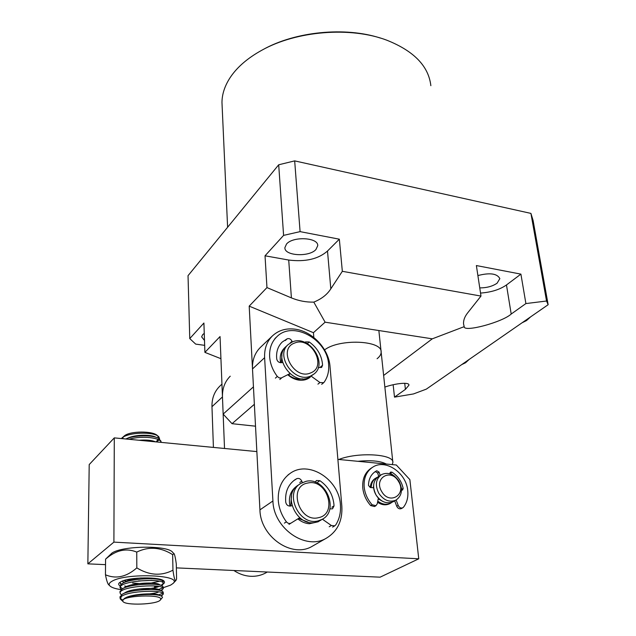<?xml version="1.0" encoding="UTF-8"?>
<svg xmlns="http://www.w3.org/2000/svg" width="636" height="636" viewBox="0 0 636 636"><rect width="100%" height="100%" fill="white"/><g stroke="black" fill="none" stroke-linecap="round" stroke-linejoin="round"><path stroke-width="0.95" d="M377.084 358.72C379.819 356.558 381.171 354.339 381.139 352.074C382.482 340.292 339.25 338.439 324.583 349.887M479.751 287.893C486.739 287.901 492.51 286.335 497.082 283.211L499.848 278.632C497.177 273.512 489.855 272.494 477.89 275.563M204.259 333.383L202.669 334.663L201.636 336.841L204.498 340.475M315.941 249.519L317.73 245.703C318.541 237.466 293.029 236.043 286.518 244.041L284.896 247.627C284.157 255.895 309.12 257.349 315.941 249.519M430.85 85.685C428.624 66.16 413.925 50.983 386.728 40.171C350.619 26.434 296.511 30.79 261.849 50.22C247.833 57.956 237.371 66.923 230.463 77.123C224.866 85.542 222.036 94.001 221.972 102.491L222.155 106.57M220.93 358.688L204.895 352.368L220.048 336.555L223.149 414.1L253.446 386.847L249.193 306.139L266.961 287.591L291.399 297.887C298.689 300.876 306.155 302.291 313.802 302.124C321.562 298.96 327.23 294.532 330.815 288.831L342.335 271.31L480.983 296.074L467.627 312.92C464.646 316.72 463.294 320.417 463.565 324.002L464.193 326.658C463.708 332.636 502.551 322.142 511.201 314.033L525.9 303.571L546.547 301.019L530.925 213.402L294.675 160.884L278.695 164.78L188.033 275.674L189.759 338.583L195.681 344.108L204.657 345.348M546.547 301.019L548.145 304.716L533.103 220.525L530.925 213.402M548.145 304.716L426.311 389.137L413.503 393.93L394.503 397.134L405.41 389.367L408.908 385.225C409.775 381.799 395.552 383.317 384.86 387.062M283.592 235.384L265.029 255.799L288.72 260.045C305.36 262.08 318.286 259.083 327.5 251.037L339.338 239.184L300.089 231.631L283.592 235.384L278.695 164.78M300.089 231.631L294.675 160.884M393.143 384.756L394.503 397.134M339.338 239.184L342.335 271.31M480.53 293.069C491.159 292.314 499.801 289.611 506.471 284.96L520.908 274.124L476.38 265.554L480.983 296.074M520.908 274.124L525.9 303.571M189.759 338.583L203.91 323.016L204.895 352.368M265.029 255.799L266.961 287.591M464.193 326.658L432.289 338.829L383.627 375.463M432.289 338.829L325.107 322.19L313.437 332.692L313.818 337.478M261.849 50.22L263.05 49.568C295.446 31.482 345.149 26.561 380.352 38.049M327.5 251.037L330.815 288.831M249.193 306.139L313.437 332.692M325.107 322.19L313.802 302.124M255.521 426.192L232.037 423.687L223.149 414.1M232.037 423.687L254.368 404.289M381.743 491.604C373.276 478.2 390.941 467.77 398.51 481.42C407.024 494.538 389.542 505.461 381.743 491.604M378.833 493.353C374.874 485.252 375.749 479.003 381.473 474.607C388.008 471.777 393.827 473.947 398.939 481.142C403.009 489.402 402.031 495.73 396.005 500.111C389.55 502.686 383.818 500.437 378.833 493.353M393.597 501.486L393.183 501.725C386.736 504.292 381.028 502.05 376.067 494.999C372.124 486.922 373.006 480.697 378.714 476.308L377.657 472.977L375.351 471.65L374.691 471.984M373.316 487.764L373.602 485.538M371.201 487.581C371.368 483.098 373.078 479.83 376.337 477.779L377.418 477.231M392.126 502.209L390.75 503.116C386.561 505.119 382.244 504.459 377.776 501.152M383.007 501.55L378.213 498.855M338.861 459.47C357.861 451.822 394.24 454.04 392.873 462.499L392.229 464.606M386.314 464.034C380.4 460.941 370.947 460.035 357.957 461.307M319.367 520.995L318.135 521.79L309.335 523.746C305.2 523.42 301.369 521.798 297.839 518.873M310.241 377.164C307.172 379.652 303.444 380.638 299.063 380.145C294.953 379.565 291.185 377.76 287.75 374.731M295.422 329.225C312.626 331.491 328.852 349.013 330.028 366.582L341.842 506.208C342.629 520.828 337.414 531.521 326.196 538.287C305.693 550.697 273.48 528.405 272.924 500.977L264.616 357.671C264.25 348.735 266.85 341.484 272.415 335.919C278.592 330.211 286.264 327.985 295.422 329.225M313.548 545.529L312.197 546.308C291.924 558.567 260.339 536.792 259.933 509.865L252.5 368.952C252.19 360.159 254.79 353.004 260.307 347.487L260.561 347.24M280.619 362.687C279.45 356.565 280.77 351.629 284.578 347.876L285.492 347.105M289.968 506.089C288.267 497.376 290.485 490.761 296.607 486.246L297.33 485.801M156.305 441.917L159.024 439.993M122.796 438.466L123.177 437.163M121.707 438.22L124.076 436.137C129.315 430.842 153.522 430.652 157.617 435.827L158.841 436.853C154.659 431.47 127.78 432.051 121.707 438.22L121.404 438.506M157.752 435.978L158.467 437.799M159.58 438.808L158.841 436.853M122.724 600.869L122.939 601.441C125.157 605.726 156.774 604.566 160.256 600.114L160.701 599.295C162.323 593.913 121.587 595.566 122.724 600.869M160.256 600.114L162.522 597.379L161.878 596.433C158.515 593.165 130.984 594.119 124.227 598.579L122.589 600.734L120.689 598.937L121.174 596.655C127.892 590.518 165.249 589.644 163.317 594.111L160.86 595.916M120.904 599.541L120.021 598.063L121.174 596.655M160.685 442.338L160.932 441.861M163.293 592.482L162.713 591.496C159.191 588.093 129.657 589.357 122.104 594.358L120.021 597.069M121.23 594.954L120.029 592.927C119.942 585.875 165.217 583.443 163.237 588.777L160.701 590.645M163.214 587.147L162.593 586.106C158.944 582.679 129.816 583.896 122.191 588.904L120.029 591.695M157.959 595.145L162.84 593.213M121.19 589.588L120.029 587.561C119.95 580.406 165.129 578.021 163.166 583.458L161.806 584.826M163.142 581.837L162.466 580.74C158.69 577.281 129.967 578.458 122.279 583.458L120.037 586.336M120.244 586.941L122.502 588.721M157.346 589.985L162.784 587.871M121.158 584.238L120.029 582.33M157.633 584.643L158.928 584.301M127.184 579.674L129.362 580.096M138.457 580.962L151.853 580.406M157.887 579.324L158.936 579.038M155.065 441.797L143.092 440.645M129.076 439.301C141.661 435.326 161.139 437.767 161.067 442.378L161.067 442.362M161.059 441.297L158.436 438.22C152.449 434.873 134.586 434.976 125.817 438.983M122.716 600.002L120.689 598.937M156.178 441.909L157.974 439.46M155.939 437.25L155.844 437.202C150.764 434.324 135.126 434.531 127.764 438.14L127.017 438.506M155.621 441.853C151.718 440.215 146.177 439.683 138.99 440.255M124.251 580.437L124.775 580.811M138.584 583.617L151.758 583.061M159.803 579.706L161.107 580.096M141.136 577.941C134.029 578.641 128.75 579.921 125.316 581.765L124.282 582.481M139.681 588.904C148.8 588.992 155.216 588.189 158.913 586.503M159.898 585.072L159.469 584.611C156.52 581.765 131.922 582.838 125.252 587.179L124.211 587.91M149.945 593.825C154.119 593.372 157.084 592.72 158.857 591.87M159.994 590.462L159.58 589.977C156.734 587.163 131.795 588.276 125.181 592.617L122.557 594.103M159.938 595.598L159.684 595.375C156.957 592.585 131.668 593.738 125.117 598.078M161.624 580.294L161.767 579.865M138.084 578.283L136.915 578.219M122.112 581.193L124.123 582.433M133.266 584.5L137.575 584.834M159.493 581.264L151.241 583.037M139.173 583.546L132.606 583.069M121.11 589.659C114.893 588.729 111.054 587.37 109.591 585.581C108.589 584.19 109.352 582.767 111.88 581.312C125.809 572.535 183.756 574.872 173.008 583.49L170.575 585.144L163.221 587.688M172.952 570.198L172.658 554.632L174.089 553.654C174.828 555.101 175.56 558.511 176.283 563.886L176.585 579.038L175.926 580.485C175.003 581.28 174.01 577.854 172.952 570.198C161.29 576.208 149.245 575.437 136.82 567.892C126.747 576.669 116.65 579.11 106.538 575.214L105.457 574.793C106.371 579.563 107.349 582.791 108.39 584.468L109.058 585.096M105.457 574.793L105.568 559.155L112.008 553.026C122.732 545.537 168.651 545.203 172.722 552.438L173.66 553.272M105.568 559.155L106.649 558.257C116.531 549.981 126.556 547.922 136.74 552.08C148.729 546.276 160.701 547.127 172.658 554.632M120.053 585.836C118.503 584.905 118.264 583.904 119.322 582.822L120.649 581.884C128.544 576.884 161.735 576.542 164.168 581.36C164.939 582.433 164.295 583.514 162.228 584.603L161.019 585.39M120.784 584.579L120.085 582.226M136.82 567.892L136.74 552.08M157.76 586.305L154.469 586.98M162.689 584.754L160.956 585.366M126.667 586.464L124.632 586.018M161.631 579.873L161.043 580.072M126.461 581.169L123.869 580.557M374.612 506.479L375.948 505.7L377.283 503.76L378.364 498.068C375.661 495.086 374.087 491.66 373.658 487.788L370.263 487.502C370.605 483.336 372.314 480.283 375.391 478.359M105.528 564.649L87.855 563.846L113.9 542.126L114.297 437.878L256.865 451.592M87.855 563.846L89.207 464.566L114.297 437.878M337.883 459.383L396.308 464.995L409.87 479.631L418.75 558.806L113.9 542.126M176.363 567.876L380.121 577.17L418.75 558.806M390.75 503.116L389.781 503.664C385.901 505.556 381.831 505.095 377.569 502.273M310.702 372.895C294.134 380.646 277.177 348.862 294.627 343.05C311.004 335.8 327.739 366.606 310.702 372.895M310.75 375.971C294.699 383.794 274.641 355.58 288.267 344.489L292.417 341.906C308.897 334.48 328.422 363.212 314.089 373.952L310.75 375.971M314.089 373.952L308.659 377.712C292.64 385.535 272.653 357.416 286.256 346.334L288.267 344.489M302.362 378.802C297.632 379.692 293.045 378.42 288.593 374.986M281.311 362.647L281.931 355.445M233.873 570.5C239.239 574.07 244.924 576.001 250.926 576.303C256.189 576.502 261.062 575.405 265.546 573.02L266.842 572.281M230.24 376.194C224.858 381.576 222.266 388.485 222.465 396.928L224.524 448.475M219.984 385.996L219.738 386.235C214.404 391.553 211.812 398.382 211.971 406.698L213.418 447.41M318.469 517.688C298.825 522.856 287.766 485.983 307.832 483.026C327.039 478.272 338.296 514.071 318.469 517.688M318.056 520.908C299.143 526.211 283.847 493.075 300.582 483.535L305.924 481.357C325.171 476.459 339.958 510.263 322.269 519.286L318.056 520.908M320.647 520.264L315.814 522.267C296.94 527.57 281.716 494.53 298.419 485.014L300.176 483.813M307.967 522.077L298.538 518.459M290.716 505.97L291.511 495.738M329.79 508.895L332.549 508.8L334.011 505.922L333.924 504.292C332.779 494.291 328.104 486.421 319.892 480.681L316.426 480.506L315.225 482.175M299.691 517.728L291.065 523.078C289.38 523.881 287.83 523.468 286.415 521.838C281.525 515.2 278.799 507.933 278.25 500.039C277.892 488.353 281.82 479.504 290.032 473.486C308.341 459.748 339.163 479.178 340.403 504.785C340.983 512.338 339.441 519.032 335.768 524.891L334.751 525.845L331.372 525.511L322.396 519.215M297.855 518.889L299.699 517.736M302.339 482.549L301.79 481.118C300.566 478.749 298.872 477.938 296.726 478.685L294.937 479.743C287.949 484.823 284.888 492.336 285.755 502.273C286.375 504.881 287.893 506.137 290.294 506.049L292.004 505.739M318.286 367.576L321.633 367.425L322.539 365.287L322.46 363.824C321.419 354.864 317.014 347.582 309.231 341.961L305.471 341.922L305.026 342.462M289.905 373.626L281.128 378.038L279.077 377.832L277.296 376.44C272.685 370.247 270.125 363.633 269.632 356.589C269.282 348.472 271.651 341.898 276.724 336.865C292.576 320.154 327.58 339.282 328.621 364.666C329.13 371.416 327.635 377.267 324.114 382.236L323.676 382.697L319.932 382.514L311.29 376.25M288.243 375.161L290.103 373.801M292.314 341.945L292.027 341.238C290.875 339.052 289.277 338.225 287.234 338.757L282.233 342.025C277.845 346.334 276.008 352.01 276.74 359.038C277.32 361.391 278.751 362.607 281.033 362.679L282.646 362.504M374.509 506.534L370.701 505.588C366.113 500.405 363.466 494.49 362.759 487.852C362.21 478.821 365.096 472.206 371.416 468.017L372.306 467.444M375.948 505.7L372.132 504.753C367.544 499.554 364.889 493.631 364.174 486.985C363.617 477.938 366.503 471.308 372.831 467.11C385.527 458.604 406.356 472.802 407.748 490.69C408.392 497.193 406.976 502.686 403.502 507.186L402.747 507.806C400.831 508.45 399.321 507.647 398.192 505.397L396.156 500.031M389.82 473.764L390.52 472.087L391.951 472.166C397.858 475.943 401.602 481.365 403.176 488.424L402.556 490.054L401.467 490.157M401.666 490.173L401.244 487.335M401.372 508.569L401.268 508.625C399.36 509.269 397.842 508.466 396.721 506.224L394.686 500.866M394.749 476.356L389.955 472.834M370.263 487.502L368.506 485.443C368.634 479.027 370.995 474.345 375.606 471.379L376.774 470.759L379.08 472.095L380.145 475.426M506.471 284.96L511.201 314.033M288.72 260.045L291.399 297.887M404.719 383.27L405.41 389.367M252.5 368.952L264.616 357.671M259.933 509.865L272.924 500.977M222.465 396.928L211.971 406.698M317.809 482.064L319.892 480.681M289.046 524.342L291.105 523.054M284.379 523.134L286.415 521.838M329.217 526.767L331.372 525.511M331.881 507.234L334.011 505.922M299.747 482.517L301.79 481.118M294.691 480.093L296.726 478.685M307.371 343.623L309.231 341.961M279.824 379.485L281.732 377.816M275.396 378.118L277.296 376.44M317.936 384.144L319.932 382.514M320.552 366.948L322.539 365.287M290.127 342.987L292.027 341.238M285.341 340.514L287.234 338.757M403.176 488.424L401.714 489.275M398.192 505.397L396.721 506.224M370.701 505.588L372.132 504.753M376.774 470.759L375.351 471.65M379.08 472.095L377.657 472.977M391.951 472.166L390.512 473.049M461.919 364.468L465.027 362.87L468.017 360.238M522.339 322.603L525.94 320.703L529.39 317.714M317.682 245.138L317.73 245.703M221.972 102.491L227.609 227.267M381.139 474.814L378.714 476.308M396.005 500.111L393.183 501.725M392.81 461.911L378.857 330.537M260.307 347.487L272.415 335.919M312.197 546.308L326.196 538.287M122.939 601.441L120.252 598.945M120.021 598.063L120.021 596.663M120.029 592.927L120.029 591.281M120.029 587.561L120.037 585.923M127.764 438.14L126.119 438.856M125.316 581.765L122.748 583.196M159.469 584.611L161.258 585.47M125.252 587.179L122.653 588.642M159.58 589.977L161.417 590.868M159.684 595.375L160.59 595.813M162.395 595.193L161.027 595.98M162.26 589.906L160.892 590.701M162.132 584.643L160.9 585.351M161.425 579.738L160.916 580.024M109.591 585.581L108.39 584.468M163.436 580.7L164.168 581.36M173.008 583.49L175.926 580.485M267.295 572.026L265.546 573.02M221.948 384.12L219.738 386.235M322.269 519.286L320.019 520.645M288.021 474.917L289.46 473.892M289.006 524.366L291.065 523.078M332.596 527.101L334.751 525.845M294.444 480.093L294.937 479.743M274.863 338.63L276.724 336.865M321.673 384.319L323.676 382.697M401.268 508.625L402.747 507.806M375.168 471.658L375.606 471.379M469.193 359.427L465.552 362.759L461.704 364.611M530.67 316.823L526.481 320.6L522.045 322.802"/></g></svg>
